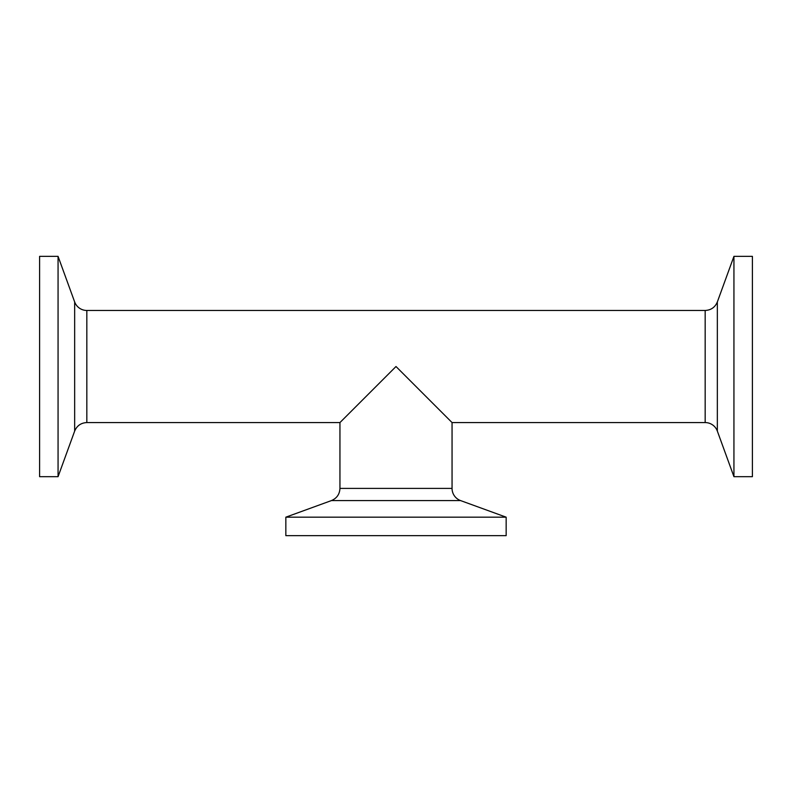 <?xml version="1.0" encoding="UTF-8"?>
<svg xmlns="http://www.w3.org/2000/svg" width="792" height="792" viewBox="0 0 792 792"><rect width="100%" height="100%" fill="white"/><g stroke="black" fill="none" stroke-linecap="round" stroke-linejoin="round"><path stroke-width="1.19" d="M339.946 488.407C339.649 494.248 336.808 498.307 331.422 500.584L460.578 500.584A12.959 12.959 0 0 1 452.054 488.407L339.946 488.407L339.946 422.572L396 366.518L452.054 422.572L452.054 488.407M460.578 500.584L506.157 517.176L506.157 535.639L285.843 535.639L285.843 517.176L506.157 517.176M86.833 310.464A12.959 12.959 0 0 1 74.656 301.94L74.656 431.095C76.933 425.71 80.992 422.859 86.833 422.572L86.833 310.464L705.167 310.464L705.167 422.572A12.959 12.959 0 0 1 717.344 431.095L717.344 301.94C715.067 307.326 711.008 310.167 705.167 310.464M58.063 366.518L58.063 256.361L39.6 256.361L39.6 476.675L58.063 476.675L58.063 366.518M733.937 256.361L733.937 476.675L752.4 476.675L752.4 256.361L733.937 256.361L717.344 301.94M331.422 500.584L285.843 517.176M74.656 301.94L58.063 256.361M74.656 431.095L58.063 476.675M86.833 422.572L339.946 422.572M452.054 422.572L705.167 422.572M717.344 431.095L733.937 476.675"/></g></svg>
